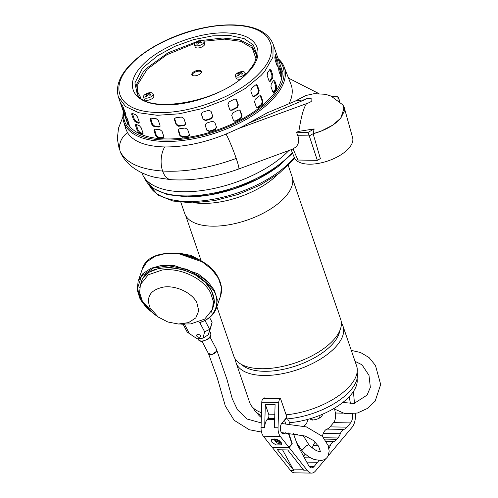 <?xml version="1.0" encoding="UTF-8"?>
<svg xmlns="http://www.w3.org/2000/svg" width="498" height="498" viewBox="0 0 498 498"><rect width="100%" height="100%" fill="white"/><g stroke="black" fill="none" stroke-linecap="round" stroke-linejoin="round"><path stroke-width="0.75" d="M158.239 317.045L154.031 314.001L142.322 301.053L139.596 292.587L140.43 284.532L148.223 274.821L162.211 269.997C180.27 267.463 203.408 278.363 210.598 292.874L213.325 301.346L212.49 309.395L204.697 319.106L190.709 323.93L178.427 324.011L188.561 322.617L195.801 317.911L198.752 310.789L196.835 302.635C191.954 292.762 176.13 285.279 163.817 287.029C150.253 289.811 145.727 296.87 150.247 308.218L158.239 317.045L167.826 321.988L178.427 324.011M199.256 259.981L181.322 253.793M202.574 261.892L200.395 260.317L190.802 255.374L180.214 253.351L177.525 253.252M261.189 422.895L247.002 419.005L237.496 409.81L232.311 398.91L226.982 379.464L216.481 349.303L216.35 351.37L212.273 354.414L208.45 353.543A4.544 2.727 -27.9 0 0 210.691 354.632A4.544 2.727 -27.9 0 0 215.248 352.771A4.544 2.727 -27.9 0 0 216.481 349.303L210.094 337.208M281.812 443.481A5.048 3.53 39.9 0 1 281.277 443.712A5.048 3.53 39.9 0 1 274.417 439.585A5.048 3.53 39.9 0 1 274.236 438.881M276.788 439.441A9.4 6.132 -107.6 0 0 277.081 439.983A9.4 2.727 -32.8 0 1 275.562 440.257A9.288 8.497 100.7 0 0 276.346 441.471A9.4 2.727 147.2 0 0 277.865 441.203A9.4 6.132 -107.6 0 0 279.372 442.871A9.288 5.584 -58 0 0 279.913 442.728A9.288 5.584 -58 0 0 280.461 442.523A9.4 6.132 72.4 0 1 278.961 440.855L279.179 440.587M279.359 440.705A9.4 2.727 147.2 0 1 278.961 440.855M277.081 439.983L277.355 439.653M277.865 441.203L278.643 440.269M278.195 440.039L276.346 441.471M279.372 442.871L279.565 441.62M235.436 76.001A5.048 2.353 161.1 0 1 235.965 74.295A5.048 2.353 161.1 0 1 236.936 73.405A9.431 9.431 0 0 1 242.209 71.6A5.048 2.353 161.1 0 1 242.974 71.625A5.048 2.353 161.1 0 1 244.985 72.727A5.048 2.353 161.1 0 1 244.456 74.432A5.048 2.353 161.1 0 1 237.446 77.103A5.048 2.353 161.1 0 1 235.436 76.001L236.158 78.111A5.048 2.353 -18.9 0 0 240.061 79.12M239.625 72.727A9.4 5.988 45.3 0 0 237.863 72.988A9.288 7.103 56.6 0 0 237.036 73.81A9.4 5.988 -134.7 0 1 238.797 73.548A9.4 5.771 -84.7 0 0 237.614 75.31A9.288 2.951 20.4 0 1 238.193 75.354A9.288 2.951 20.4 0 1 238.803 75.422A9.4 5.771 95.3 0 1 239.986 73.654A9.4 5.988 -134.7 0 1 242.053 74.277A9.288 2.764 -59.7 0 1 242.881 73.455A9.4 5.988 45.3 0 0 240.814 72.833A9.4 5.771 95.3 0 1 242.302 71.955A9.288 7.289 -94.8 0 0 241.711 71.868A9.288 7.289 -94.8 0 0 241.113 71.843A9.4 5.771 -84.7 0 0 239.625 72.727L239.955 73.692M240.814 72.833L241.2 73.959M241.057 73.916L241.069 73.567M241.094 72.621L241.113 71.843M237.863 72.988L238.343 73.561M238.797 73.548L239.202 74.731M197.781 334.413A2.004 1.351 19 0 1 199.791 334.992A2.004 1.351 19 0 1 200.433 336.486A2.004 1.351 19 0 1 199.281 337.252A2.004 1.351 19 0 1 197.276 336.667A2.004 1.351 19 0 1 196.635 335.179A2.004 1.351 19 0 1 197.781 334.413M137.323 94.514L134.89 82.898L142.023 69.259L144.769 66.222L157.841 55.595L174.686 46.42L193.604 39.616L212.739 35.85L230.163 35.514L244.132 38.626L253.252 44.888L256.613 53.672C256.825 59.467 253.519 65.96 246.703 73.15C221.647 101.81 147.887 114.777 137.323 94.514M256.601 54.929L251.639 45.735L239.849 39.846L222.681 37.991L202.263 40.406M196.542 41.751L167.969 52.838L146.175 68.612L143.455 71.612L136.552 84.405L138.108 95.498M256.283 106.933L254.546 101.866L255.374 99.133A81.747 38.165 -18.9 0 0 259.371 95.952L260.348 95.66L261.213 96.562L262.95 101.629L262.265 104.393A81.747 38.165 161.1 0 1 258.263 107.574L257.205 107.848L256.283 106.933M233.444 120.404L231.707 115.343L232.902 112.797A81.747 38.165 -18.9 0 0 238.1 110.126L239.868 110.183L240.366 110.892L242.103 115.959L240.988 118.568A81.747 38.165 161.1 0 1 235.797 121.238L233.954 121.126L233.444 120.404M205.12 125.048L206.546 123.093A81.747 38.165 -18.9 0 0 212.31 121.257L214.8 122.29L216.537 127.357L215.204 129.704A81.747 38.165 161.1 0 1 209.44 131.534L206.925 130.414L205.151 125.197M179.934 135.749L178.203 130.681L178.216 129.648L179.479 128.783A81.747 38.165 -18.9 0 0 185.119 128.005L187.603 129.38L189.333 134.448L189.308 135.506L188.014 136.452A81.747 38.165 161.1 0 1 182.374 137.23L179.934 135.749L180.164 135.207L182.598 136.689A80.738 37.699 -18.9 0 0 188.238 135.91L189.396 135.226M155.725 135.761L153.988 130.694L154.131 129.436L154.971 129.187A81.747 38.165 -18.9 0 0 159.802 129.555L162.049 131.31L163.78 136.377L163.593 137.685L162.697 137.996A81.747 38.165 161.1 0 1 157.86 137.629L155.725 135.761L156.26 135.213L158.395 137.081A80.738 37.699 -18.9 0 0 163.232 137.448L163.805 137.355M137.218 130.457L135.481 125.39L135.973 124.245A81.747 38.165 -18.9 0 0 139.415 125.72L141.22 127.849L142.957 132.916L142.31 134.161A81.747 38.165 161.1 0 1 138.861 132.686L137.218 130.457L137.996 129.959L139.645 132.194A80.738 37.699 -18.9 0 0 143.082 133.663M135.5 124.207L135.973 124.245M142.851 134.155L142.31 134.161L143.082 133.669M126.635 120.472L124.78 114.559A81.747 38.165 -18.9 0 0 126.417 116.962L127.637 119.408L129.312 125.403A81.747 38.165 161.1 0 1 127.669 123L126.635 120.472L127.569 120.093L128.596 122.62A80.738 37.699 -18.9 0 0 128.92 123.155M252.523 95.958L250.793 90.891L251.615 88.158A81.747 38.165 -18.9 0 0 255.617 84.971L256.588 84.685L257.454 85.588L259.19 90.655L258.506 93.419A81.747 38.165 161.1 0 1 254.503 96.6L253.445 96.873L252.523 95.958M229.684 109.429L227.947 104.362L229.148 101.816A81.747 38.165 -18.9 0 0 234.34 99.152L236.108 99.208L236.606 99.917L238.343 104.978L237.235 107.593A81.747 38.165 161.1 0 1 232.037 110.263L230.201 110.151L229.684 109.429M201.366 114.067L202.786 112.118A81.747 38.165 -18.9 0 0 208.556 110.282L211.04 111.315L212.777 116.376L211.445 118.723A81.747 38.165 161.1 0 1 205.68 120.56L203.172 119.439L201.391 114.223M176.18 124.774L174.443 119.707L174.462 118.673L175.726 117.808A81.747 38.165 -18.9 0 0 181.359 117.03L183.843 118.406L185.58 123.473L185.549 124.531L184.254 125.471A81.747 38.165 161.1 0 1 178.614 126.255L176.18 124.774L176.404 124.232L178.838 125.714A80.738 37.699 -18.9 0 0 184.478 124.936L185.636 124.251M151.965 124.786L150.234 119.719L150.377 118.462L151.211 118.207A81.747 38.165 -18.9 0 0 156.048 118.58L158.289 120.335L160.026 125.403L159.833 126.71L158.937 127.021A81.747 38.165 161.1 0 1 154.106 126.654L151.965 124.786L152.5 124.239L154.641 126.1A80.738 37.699 -18.9 0 0 159.472 126.473L160.045 126.38M133.458 119.483L131.721 114.416L132.213 113.27A81.747 38.165 -18.9 0 0 135.661 114.745L137.46 116.874L139.197 121.942L138.55 123.187A81.747 38.165 161.1 0 1 135.107 121.711L133.458 119.483L134.236 118.985L135.886 121.213A80.738 37.699 -18.9 0 0 139.322 122.689L138.55 123.187L139.091 123.18M131.746 113.233L132.213 113.27M122.882 109.498L121.02 103.578A81.747 38.165 -18.9 0 0 122.664 105.981L125.614 113.5L125.552 114.428A81.747 38.165 161.1 0 1 123.915 112.025L122.882 109.498L123.809 109.112L124.842 111.645A80.738 37.699 -18.9 0 0 125.16 112.175M200.868 73.15A5.048 2.353 -18.9 0 0 201.397 71.451A5.048 2.353 -18.9 0 0 197.445 70.442A5.048 2.353 -18.9 0 0 192.377 73.013A5.048 2.353 -18.9 0 0 191.848 74.719A5.048 2.353 -18.9 0 0 195.807 75.721A5.048 2.353 -18.9 0 0 200.868 73.15M201.453 71.899A5.048 2.353 -18.9 0 0 197.276 71.382A5.048 2.353 -18.9 0 0 192.67 73.86A5.048 2.353 -18.9 0 0 192.079 75.111M269.81 69.465L271.074 70.056L272.804 75.123L272.699 77.912A81.747 38.165 161.1 0 1 270.377 81.218L269.835 81.548L268.939 80.639L267.202 75.572L267.488 72.776A81.747 38.165 -18.9 0 0 269.81 69.465L270.265 69.141M275.207 54.494L277.548 60.258L278.096 62.941A81.747 38.165 161.1 0 1 277.735 65.979L276.944 65.325L275.207 60.258L274.846 57.538A81.747 38.165 -18.9 0 0 275.207 54.494L275.294 54.226M277.299 66.078L277.735 65.979L277.573 66.265M273.564 80.439L274.828 81.031L276.564 86.098L276.458 88.887A81.747 38.165 161.1 0 1 274.137 92.198L273.595 92.528L272.699 91.613L270.962 86.546L271.242 83.751A81.747 38.165 -18.9 0 0 273.564 80.439L274.024 80.116M278.967 65.475L279.571 66.172L281.856 73.916A81.747 38.165 161.1 0 1 281.495 76.953L280.698 76.3L278.967 71.239L278.606 68.512A81.747 38.165 -18.9 0 0 278.967 65.475L279.054 65.201M281.053 77.059L281.495 76.953L281.326 77.246M122.801 106.18L123.809 109.112M132.362 113.339L134.236 118.985M150.713 118.256L152.5 124.239M174.605 118.418L176.404 124.232M201.354 113.998L203.06 118.978L205.568 120.099A80.738 37.699 -18.9 0 0 211.339 118.263L212.671 115.916M230.001 109.965L231.607 109.934A80.738 37.699 -18.9 0 0 236.799 107.263L237.913 104.655L238.343 104.978M236.606 99.917L236.177 99.588L237.913 104.655M236.177 99.588L235.878 99.065M253.109 96.737L253.806 96.444A80.738 37.699 -18.9 0 0 257.802 93.263L258.487 90.493L259.19 90.655M257.454 85.588L256.756 85.432L258.487 90.493M256.756 85.432L256.227 84.672M270.377 81.218L269.493 81.255A80.738 37.699 -18.9 0 0 271.808 77.943L271.92 75.154L272.804 75.123M271.074 70.056L270.184 70.087L271.92 75.154M270.184 70.087L269.835 69.427M276.925 65.275A80.738 37.699 -18.9 0 0 277.131 63.159L276.577 60.482L277.548 60.258M275.07 56.081L276.577 60.482M126.56 117.154L127.569 120.093M136.122 124.313L137.996 129.959M154.467 129.231L156.26 135.213M178.359 129.393L180.164 135.207M205.114 124.973L206.819 129.953L209.328 131.074A80.738 37.699 -18.9 0 0 215.092 129.243L216.425 126.897M233.755 120.946L235.361 120.908A80.738 37.699 -18.9 0 0 240.559 118.238L241.667 115.629L242.103 115.959M240.366 110.892L239.936 110.562L241.667 115.629M239.936 110.562L239.631 110.039M256.868 107.711L257.566 107.419A80.738 37.699 -18.9 0 0 261.562 104.238L262.247 101.474L262.95 101.629M261.213 96.562L260.51 96.407L262.247 101.474M260.51 96.407L259.981 95.653M274.137 92.198L273.246 92.23A80.738 37.699 -18.9 0 0 275.568 88.918L275.674 86.129L276.564 86.098M274.828 81.031L273.944 81.068L275.674 86.129M273.944 81.068L273.595 80.402M280.685 76.25A80.738 37.699 -18.9 0 0 280.891 74.14L280.337 71.457L281.302 71.239M278.83 67.056L280.337 71.457M216.873 306.693L233.78 356.082A56.517 26.388 -18.9 0 0 278.083 367.312A56.517 26.388 -18.9 0 0 334.799 338.534A56.517 26.388 -18.9 0 0 340.719 319.473L292.675 179.143M288.292 165.566L292.102 176.697A56.766 26.506 161.1 0 1 286.157 195.851A56.766 26.506 161.1 0 1 229.186 224.754A56.766 26.506 161.1 0 1 184.69 213.474L180.88 202.344M241.437 364.418A53.485 24.975 -18.9 0 0 286.095 368.713A53.485 24.975 -18.9 0 0 333.697 342.717A53.485 24.975 -18.9 0 0 339.779 330.753M235.43 359.295A56.517 26.388 -18.9 0 0 236.096 362.837A56.517 26.388 -18.9 0 0 280.399 374.066A56.517 26.388 -18.9 0 0 337.115 345.295A56.517 26.388 -18.9 0 0 343.029 326.227A56.517 26.388 -18.9 0 0 341.385 323.015M277.703 174.387A59.897 27.963 161.1 0 1 194.65 202.823M286.095 414.809A56.517 26.388 -18.9 0 0 350.698 384.973A56.517 26.388 -18.9 0 0 356.618 365.912L343.029 326.227M236.096 362.837L249.679 402.521A56.517 26.388 -18.9 0 0 261.475 412.68M264.394 397.902A56.517 26.388 -18.9 0 0 279.272 398.139M141.824 172.769L142.266 173.858A84.1 39.267 -18.9 0 0 205.699 190.006A84.1 39.267 -18.9 0 0 288.971 150.471M278.071 58.608A84.791 39.591 161.1 0 1 284.078 66.8A84.791 39.591 161.1 0 1 275.481 96.176A84.791 39.591 161.1 0 1 189.557 139.49A84.791 39.591 161.1 0 1 123.672 121.717A84.791 39.591 161.1 0 1 123.398 111.564M123.672 121.717L125.701 128.627L127.476 132.649C133.24 141.644 145.64 146.406 164.676 146.954C183.918 147.097 204.367 142.802 226.036 134.08L238.455 128.565A84.99 39.684 -18.9 0 0 248.639 123.174L267.245 112.834L296.447 100.64L304.627 99.787L248.639 123.174M291.125 149.674L294.399 157.667A30.783 14.374 -18.9 0 0 318.788 163.338A30.783 14.374 -18.9 0 0 349.279 147.738A30.783 14.374 -18.9 0 0 352.621 137.728L344.261 107.605L340.719 118.213C336.293 123.336 329.757 127.644 321.104 131.117A32.631 15.239 161.1 0 1 313.118 133.713L320.357 158.619L317.332 160.344L297.929 160.039L292.992 148.771C298.159 146.319 299.784 141.967 297.866 135.724L309.27 135.904L317.332 160.344M123.765 112.641A83.739 39.099 -18.9 0 0 181.714 139.197A83.739 39.099 -18.9 0 0 274.311 95.317A83.739 39.099 -18.9 0 0 278.438 59.685M126.517 120.672A81.747 38.165 -18.9 0 0 190.591 136.913A81.747 38.165 -18.9 0 0 272.63 95.292A81.747 38.165 -18.9 0 0 281.189 67.716M289.045 103.727A85.625 39.977 -18.9 0 0 290.932 84.249L284.078 66.8M170.951 179.678C192.402 181.023 215.005 177.456 238.754 168.984A20.181 1.693 -111.4 0 0 238.76 168.984A20.181 1.693 -111.4 0 0 236.233 158.451C209.577 168.125 185.032 172.314 162.603 171.026C140.498 169.476 126.411 163.101 120.342 151.902A18.04 15.88 -30.4 0 0 121.07 153.645A18.04 15.88 -30.4 0 0 121.114 153.726C123.672 158.65 127.121 162.852 131.46 166.338C138.282 171.698 146.331 175.402 155.613 177.456L171.001 179.685A19.148 10.782 -87.8 0 1 170.951 179.678A19.148 10.782 -87.8 0 1 162.603 171.026A19.148 10.782 -87.8 0 1 164.676 146.954M339.399 101.337L339.331 99.986L339.754 101.654M318.645 93.475L288.523 78.124M304.627 99.787C310.354 95.946 315.651 100.173 308.636 102.849L238.455 128.565M236.233 158.451A20.181 1.693 -111.4 0 0 226.036 134.08M306.743 103.391C302.747 108.651 300.524 121.17 298.85 131.36L296.491 132.225L297.866 135.724M332.253 96.631L337.899 96.724L338.08 100.241M296.491 132.225L308.032 132.412L309.27 135.904L313.118 133.713L314.151 128.92L298.85 131.36M339.331 99.986L337.899 96.724M308.032 132.412L314.151 128.92M194.444 44.745L195.166 46.856A5.048 2.353 -18.9 0 0 199.125 47.858A5.048 2.353 -18.9 0 0 204.186 45.287A5.048 2.353 -18.9 0 0 204.715 43.587L203.993 41.477A5.048 2.353 161.1 0 1 203.464 43.177A5.048 2.353 161.1 0 1 196.455 45.847A5.048 2.353 161.1 0 1 194.444 44.745A5.048 2.353 161.1 0 1 194.973 43.04A5.048 2.353 161.1 0 1 195.944 42.156A9.431 9.431 0 0 1 201.217 40.35A5.048 2.353 161.1 0 1 201.983 40.369A5.048 2.353 161.1 0 1 203.993 41.477M198.634 41.471A9.4 5.988 45.3 0 0 196.872 41.732A9.288 7.103 56.6 0 0 196.044 42.554A9.4 5.988 -134.7 0 1 197.806 42.293A9.4 5.771 -84.7 0 0 196.623 44.054A9.288 2.951 20.4 0 1 197.202 44.098A9.288 2.951 20.4 0 1 197.812 44.166A9.4 5.771 95.3 0 1 198.995 42.405A9.4 5.988 -134.7 0 1 201.061 43.021A9.288 2.764 -59.7 0 1 201.889 42.199A9.4 5.988 45.3 0 0 199.829 41.583A9.4 5.771 95.3 0 1 201.31 40.699A9.288 7.289 -94.8 0 0 200.719 40.612A9.288 7.289 -94.8 0 0 200.121 40.587A9.4 5.771 -84.7 0 0 198.634 41.471L198.97 42.436M199.829 41.583L200.208 42.703M200.065 42.66L200.078 42.311M200.103 41.365L200.121 40.587M196.872 41.732L197.351 42.305M197.806 42.293L198.21 43.475M325.754 458.739L315.558 470.927A13.322 7.196 -89.1 0 1 311.53 473.1A13.322 7.196 -89.1 0 1 307.602 470.84L289.126 447.546L292.258 443.799L288.697 432.98M355.335 413.502L355.36 413.77A13.322 7.196 -89.1 0 1 352.067 427.296L328.157 455.869M353.424 391.484L354.458 403.355M350.561 403.959L349.173 396.744M328.935 448.474A15.139 8.18 90.9 0 0 330.149 445.872A10.091 5.453 -89.1 0 1 333.772 441.539A15.139 8.18 90.9 0 0 336.841 439.304L337.955 437.979A15.139 8.18 90.9 0 0 340.327 433.714A10.091 5.453 -89.1 0 1 343.95 429.382A15.139 8.18 90.9 0 0 347.013 427.147L350.567 422.908A8.074 4.364 90.9 0 0 352.472 413.931M293.359 433.472L297.206 444.272A8.074 4.364 -89.1 0 0 297.754 445.511L308.629 465.562A8.074 4.364 90.9 0 0 311.611 467.852A8.074 4.364 90.9 0 0 314.051 466.533L317.606 462.293A15.139 8.18 90.9 0 0 318.857 460.463M285.634 423.667L284.588 420.486L286.624 418.059L287.197 419.746L288.678 420.318L289.979 423.979M289.126 447.546L272.145 447.272L290.62 470.566A13.322 7.196 90.9 0 0 294.548 472.826L311.53 473.1M282.578 449.85L293.023 469.097A13.322 7.196 90.9 0 0 294.019 470.622L277.479 449.769L287.67 449.931L304.21 470.784L307.602 470.84M343.95 429.382L326.968 429.114A15.139 8.18 90.9 0 0 330.031 426.873L333.579 422.634A8.074 4.364 90.9 0 0 335.384 413.023L334.687 409.431M326.968 429.114A10.091 5.453 90.9 0 0 323.339 433.441L340.327 433.714M322.125 436.043A15.139 8.18 90.9 0 0 323.339 433.441M315.371 442.118A10.091 5.453 90.9 0 0 313.167 445.604L318.154 445.679M312.115 447.907A15.139 8.18 90.9 0 0 313.167 445.604M305.386 454.114A10.091 5.453 90.9 0 0 303.631 456.342M286.624 418.059L286.182 418.046M284.146 420.48L284.588 420.486M291.766 443.793L292.258 443.799M303.755 426.17A14.081 6.574 -18.9 0 0 305.809 424.196A14.081 6.574 -18.9 0 0 307.31 419.521M293.926 435.047A9.176 4.283 -18.9 0 0 297.655 434.138M304.851 426.462A10.091 4.712 -18.9 0 0 305.006 425.69A10.091 4.712 -18.9 0 0 304.975 425.093M271.833 442.156L271.435 439.634L276.988 439.51L281.177 442.305L281.569 444.826L276.017 444.951L271.833 442.156M282.254 433.497A5.503 2.969 90.9 0 0 282.901 433.142L281.843 433.123M288.267 432.949L291.915 443.612L288.865 447.26L280.343 436.485A10.091 5.453 -89.1 0 1 278.04 427.788L278.762 402.471A4.034 2.179 -89.1 0 1 280.561 398.637L286.91 417.181L281.818 423.256A5.802 3.137 90.9 0 0 280.455 429.749A5.802 3.137 90.9 0 0 283.393 433.914A5.802 3.137 90.9 0 0 284.657 433.447L285.528 432.762M282.547 433.683A5.802 3.137 90.9 0 0 282.957 433.416L282.901 433.142M264.556 398.381L279.434 398.618M263.579 398.369A4.034 2.179 90.9 0 0 261.78 402.197L261.052 427.521A10.091 5.453 90.9 0 0 263.361 436.211L271.883 446.986L288.865 447.26M265.322 404.407L268.665 414.162A3.025 1.637 -89.1 0 1 268.142 418.351L267.221 419.453A10.091 5.453 90.9 0 0 264.662 427.577L265.322 404.407L275.089 404.563L274.429 427.732L278.04 427.788M311.773 418.22L312.408 420.075L314.045 419.845A19.086 16.727 177.2 0 0 318.166 418.718L320.482 417.392A19.086 10.315 90.9 0 0 321.503 416.322A19.086 10.315 90.9 0 0 322.455 415.039L323.134 413.938M309.837 418.812A19.086 6.418 -119.8 0 0 311.661 419.808L312.408 420.075M319.666 418.09L318.857 415.73M184.459 324.229L189.414 333.598L197.208 338.839L202.985 338.148L204.641 331.774L199.686 322.399L200.414 322.281L199.686 322.399C214.383 318.639 221.28 303.045 213.735 290.639L203.539 278.575L186.955 269.294L168.89 265.801L153.26 268.098L141.42 276.29L137.467 288.479L141.463 301.072L153.091 313.304M209.583 317.537L212.104 322.312L210.685 327.765L208.251 334.812L202.985 338.148M204.983 320.488L209.67 329.359L204.641 331.774M212.104 322.312L208.251 334.812M183.115 324.291L187.211 332.054L189.414 333.598M281.631 423.499L306.407 426.904L322.48 436.422L328.089 445.442L329.197 451.082L328.219 455.738C326.837 458.477 324.453 460.052 321.073 460.451L314.836 459.642C310.316 458.247 305.99 455.197 301.869 450.491L306.575 445.729L308.828 444.658L303.07 435.395M280.635 164.552A81.242 37.929 161.1 0 1 186.308 196.847M143.505 97.079L144.227 99.189A5.048 2.353 -18.9 0 0 148.18 100.191A5.048 2.353 -18.9 0 0 153.247 97.62A5.048 2.353 -18.9 0 0 153.776 95.921L153.054 93.805A5.048 2.353 161.1 0 1 152.525 95.51A5.048 2.353 161.1 0 1 145.516 98.181A5.048 2.353 161.1 0 1 143.505 97.079A5.048 2.353 161.1 0 1 144.034 95.373A5.048 2.353 161.1 0 1 145.005 94.483A9.431 9.431 0 0 1 150.278 92.684A5.048 2.353 161.1 0 1 151.043 92.703A5.048 2.353 161.1 0 1 153.054 93.805M147.694 93.805A9.4 5.988 45.3 0 0 145.933 94.066A9.288 7.103 56.6 0 0 145.105 94.888A9.4 5.988 -134.7 0 1 146.866 94.626A9.4 5.771 -84.7 0 0 145.684 96.388A9.288 2.951 20.4 0 1 146.263 96.431A9.288 2.951 20.4 0 1 146.873 96.5A9.4 5.771 95.3 0 1 148.055 94.732A9.4 5.988 -134.7 0 1 150.122 95.355A9.288 2.764 -59.7 0 1 150.95 94.533A9.4 5.988 45.3 0 0 148.883 93.91A9.4 5.771 95.3 0 1 150.371 93.033A9.288 7.289 -94.8 0 0 149.774 92.945A9.288 7.289 -94.8 0 0 149.182 92.921A9.4 5.771 -84.7 0 0 147.694 93.805L148.024 94.769M148.883 93.91L149.269 95.037M149.126 94.994L149.139 94.645M149.163 93.699L149.182 92.921M145.933 94.066L146.412 94.639M146.866 94.626L147.271 95.809M257.161 412.923A52.981 24.738 -18.9 0 0 261.338 417.523M289.525 422.69A52.981 24.738 -18.9 0 0 351.053 394.64A52.981 24.738 -18.9 0 0 357.085 378.71M253.152 407.843A55.004 25.678 -18.9 0 0 261.394 415.562M286.916 418.911A55.004 25.678 -18.9 0 0 351.071 389.766A55.004 25.678 -18.9 0 0 357.134 372.243M261.008 75.547L245.315 88.457L225.208 99.774L202.474 108.483L179.143 113.818L157.293 115.293L138.867 112.778L125.515 106.51L118.418 97.029C115.468 86.577 119.545 75.659 130.669 64.267C140.368 54.45 153.26 45.953 169.345 38.776C180.463 33.883 191.879 30.222 203.614 27.788C214.227 25.616 224.212 24.651 233.562 24.9C254.883 25.616 268.055 32.003 273.097 44.067L272.948 57.139L264.538 71.65L261.008 75.547M258.823 73.735C237.123 96.992 186.358 115.461 152.936 112.262C118.319 110.245 108.103 87.088 131.54 63.987C153.203 40.755 203.956 22.261 237.422 25.46C272.014 27.465 282.273 50.609 258.823 73.735M142.783 64.852C123.479 83.888 131.92 102.93 160.4 104.586C187.92 107.226 229.709 92.018 247.574 72.87C266.878 53.834 258.431 34.785 229.958 33.129C202.425 30.503 160.661 45.698 142.783 64.852M255.947 58.714L252.312 48.082L240.764 41.365L224.442 39.143L203.869 41.222M194.706 43.407L166.78 54.774L147.165 69.297L137.79 84.405L137.61 91.763L140.94 98.087M121.456 104.3L121.145 104.431M124.842 111.645L123.915 112.025M132.499 113.918L131.721 114.416M135.886 121.213L135.107 121.711M150.769 119.171L150.234 119.719M154.641 126.1L154.106 126.654M159.472 126.473L158.937 127.021M174.674 119.165L174.443 119.707M178.838 125.714L178.614 126.255M184.478 124.936L184.254 125.471M203.06 118.978L203.172 119.439M205.568 120.099L205.68 120.56M211.339 118.263L211.445 118.723M231.607 109.934L232.037 110.263M236.799 107.263L237.235 107.593M253.806 96.444L254.503 96.6M257.802 93.263L258.506 93.419M271.808 77.943L272.699 77.912M277.131 63.159L278.096 62.941M275.811 55.191L275.151 55.346M125.216 115.275L124.905 115.405M128.596 122.62L127.669 123M136.259 124.898L135.481 125.39M139.645 132.194L138.861 132.686M154.529 130.146L153.988 130.694M158.395 137.081L157.86 137.629M163.232 137.448L162.697 137.996M178.427 130.14L178.203 130.681M182.598 136.689L182.374 137.23M188.238 135.91L188.014 136.452M206.819 129.953L206.925 130.414M209.328 131.074L209.44 131.534M215.092 129.243L215.204 129.704M235.361 120.908L235.797 121.238M240.559 118.238L240.988 118.568M257.566 107.419L258.263 107.574M261.562 104.238L262.265 104.393M275.568 88.918L276.458 88.887M280.891 74.14L281.856 73.916M279.571 66.172L278.905 66.321M127.476 132.649A18.04 15.88 -30.4 0 0 120.342 151.902L121.07 153.645M344.112 107.126L342.823 104.873L344.423 110.911L340.806 118.101L332.577 125.235L321.104 131.117L313.118 133.707M290.62 470.566L294.019 470.622M302.996 469.259L293.023 469.097M342.593 413.141L335.384 413.023M350.567 422.908L333.579 422.634M347.013 427.147L330.031 426.873M337.955 437.979L323.632 437.748M336.841 439.304L324.677 439.112M333.772 441.539L326.184 441.421M328.232 445.841L330.149 445.872M319.977 450.011L315.166 449.931M319.031 451.344L320.114 451.356M304.409 457.78L310.771 457.886M317.606 462.293L306.762 462.119M309.214 466.458L314.051 466.533M284.657 433.447L282.957 433.416M261.78 402.197L278.762 402.471M261.052 427.521L264.662 427.577M263.361 436.211L280.343 436.485M274.659 419.577L267.221 419.453M268.665 414.162L274.815 414.255M274.691 418.457L268.142 418.351M210.554 332.77C211.606 337.146 209.957 336.86 208.681 338.852L202.169 341.454C200.146 341.335 198.802 340.632 198.136 339.331L198.136 339.331A7.022 4.208 -27.9 0 0 201.603 341.012A7.022 4.208 -27.9 0 0 208.65 338.136A7.022 4.208 -27.9 0 0 210.554 332.77L209.59 330.946M211.538 290.869L214.128 299.198L213.281 307.104C214.999 301.969 214.37 296.522 211.395 290.764C199.947 265.31 146.873 259.128 141.22 282.242M139.658 287.713L142.198 279.054L149.076 272.232L158.949 268.329L170.073 267.432L182.666 269.499L195.172 274.747L205.307 282.378L211.718 290.882L214.607 301.913L211.133 312.383M220.496 296.186C222.401 290.421 221.716 284.383 218.435 278.071C205.917 250.519 148.927 243.622 142.272 269.194L147.01 261.699L155.121 256.265L165.815 253.432L178.035 253.47L202.238 261.867L211.837 269.406L218.441 278.251L221.398 287.446L220.496 296.186L216.362 308.169C213.872 314.948 208.438 319.722 200.059 322.492M142.272 269.194L138.139 281.177L142.87 273.682L150.987 268.254L161.676 265.415L173.902 265.453L198.098 273.85L207.697 281.389L214.308 290.234L213.735 290.639M214.308 290.234L217.265 299.429L216.362 308.169M292.569 153.203L277.56 166.905L257.559 179.093L234.39 188.68L210.206 194.793L187.229 196.853L167.533 194.656L152.83 188.256L144.544 177.948A83.253 38.869 -18.9 0 0 209.403 193.878A83.253 38.869 -18.9 0 0 292.264 152.463M149.276 185.225A81.242 37.929 -18.9 0 0 214.258 199.094A81.242 37.929 -18.9 0 0 293.714 158.103A81.242 37.929 -18.9 0 0 294.293 157.399M261.5 432.059L249.293 429.743L234.147 420.293L225.314 405.976L217.215 377.727L208.45 353.549L202.064 341.454M245.533 74.327L244.985 72.727M118.418 97.029L127.874 124.637M273.097 44.073L282.547 71.681M201.192 260.896L185.735 215.752M238.76 168.984L293.459 148.815M122.913 116.968L118.518 128.086L117.323 138.681L119.227 149.244M294.828 101.312L305.716 95.535L314.188 93.668L325.536 94.303L331.083 96.102L342.823 104.873M304.957 426.487L305.006 425.69M333.616 408.659L344.952 413.676L357.396 413.016L367.294 408.516L375.143 401.17L380.677 384.487L375.442 365.414L369.055 357.558L360.627 352.54L351.302 350.387M355.049 361.336L361.971 364.773L368.987 375.324L370.35 387.351L367.076 395.101L354.115 403.442L342.798 402.477M138.139 281.183L137.218 289.998L140.162 299.23L146.655 307.988L156.061 315.471M181.11 324.111L184.484 324.372M198.136 339.331L197.837 338.765M320.488 451.356C321.073 450.939 317.587 453.659 308.828 444.658M281.432 432.581L305.156 436.043L313.921 440.755L318.739 446.718L320.065 450.497L320.052 451.773M301.869 450.491L296.708 442.865M149.244 185.194L158.146 195.116L172.962 201.043L192.309 202.873L214.607 200.613L237.901 194.513L260.099 185.125L279.191 173.285L294.766 158.42"/></g></svg>
